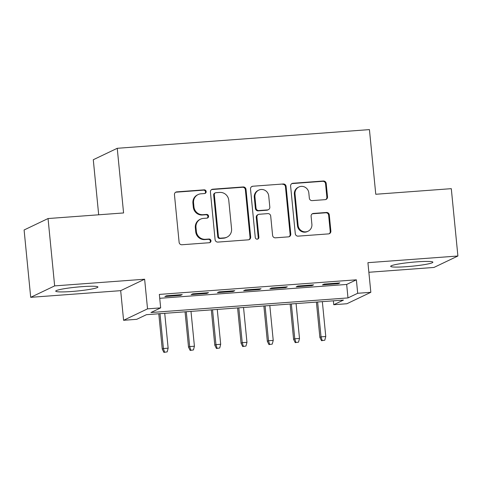 <?xml version="1.0" encoding="UTF-8"?>
<svg xmlns="http://www.w3.org/2000/svg" width="482" height="482" viewBox="0 0 482 482"><rect width="100%" height="100%" fill="white"/><g stroke="black" fill="none" stroke-linecap="round" stroke-linejoin="round"><path stroke-width="0.72" d="M206.157 191.559A1.868 1.801 64.5 0 0 204.169 189.842L176.773 191.872A2.669 2.573 64.5 0 0 174.454 194.704L179.117 242.301A2.669 2.573 64.5 0 0 181.955 244.754L209.357 242.723A1.868 1.801 64.5 0 0 210.977 240.741A1.868 1.801 64.5 0 0 208.989 239.024L205.446 239.283A8.537 8.236 64.5 0 1 196.367 231.432L195.975 227.468A8.537 8.236 64.5 0 1 200.548 219.153A8.537 8.236 64.5 0 1 203.398 218.394L206.941 218.135A1.868 1.801 64.5 0 0 208.567 216.147A1.868 1.801 64.5 0 0 206.579 214.43L203.036 214.695A8.537 8.236 64.5 0 1 193.951 206.844L193.565 202.88A8.537 8.236 64.5 0 1 198.138 194.559A8.537 8.236 64.5 0 1 200.988 193.806L204.531 193.541A1.868 1.801 64.5 0 0 206.157 191.559M204.814 193.499A1.868 1.801 64.5 0 0 203.525 190.149L176.123 192.179A2.669 2.573 64.5 0 0 175.569 192.288M209.64 242.681A1.868 1.801 64.5 0 0 208.345 239.331L204.796 239.596L205.446 239.283M207.23 218.087A1.868 1.801 64.5 0 0 205.935 214.743L202.386 215.002L203.036 214.695M416.822 261.847A21.202 1.97 174.4 0 0 390.673 266.329A21.202 1.97 174.4 0 0 406.724 266.673A21.202 1.97 174.4 0 0 432.878 262.19A21.202 1.97 174.4 0 0 416.822 261.847M81.88 286.67A21.202 1.97 174.4 0 0 55.725 291.146A21.202 1.97 174.4 0 0 71.782 291.49A21.202 1.97 174.4 0 0 97.93 287.013A21.202 1.97 174.4 0 0 81.88 286.67M325.193 199.65A2.669 2.573 64.5 0 0 327.513 196.813L326.2 183.461A2.669 2.573 64.5 0 0 323.362 181.009L292.935 183.262A2.669 2.573 64.5 0 0 290.616 186.1L295.285 233.692A2.669 2.573 64.5 0 0 298.123 236.144L328.549 233.891A2.669 2.573 64.5 0 0 330.869 231.053L329.29 214.924A2.669 2.573 64.5 0 0 326.453 212.472L313.427 213.436A2.669 2.573 64.5 0 0 311.107 216.273L311.89 224.275A7.14 6.887 64.5 0 1 308.07 231.221A7.14 6.887 64.5 0 1 298.099 225.293L295.026 193.963A7.14 6.887 64.5 0 1 298.846 187.01A7.14 6.887 64.5 0 1 308.823 192.939L309.336 198.162A2.669 2.573 64.5 0 0 312.173 200.614L325.193 199.65M357.692 293.285L370.833 292.309L346.877 303.744L333.743 304.72L343.455 300.081L146.426 314.686L136.719 319.319L123.585 320.295L147.534 308.854L160.669 307.884L150.962 312.517L347.986 297.918L357.692 293.285L356.373 279.813L159.349 294.412L160.669 307.884M48.049 218.545L54.653 285.892L30.703 297.328L24.1 229.986L48.049 218.545L123.579 212.948L117.24 148.299L369.429 129.61L375.767 194.264L451.297 188.667L457.9 256.008L367.923 262.678L370.833 292.309M30.703 297.328L120.681 290.664L144.63 279.223L54.653 285.892M144.63 279.223L147.534 308.854M246.007 189.402A2.669 2.573 64.5 0 0 243.169 186.95L212.743 189.203A2.669 2.573 64.5 0 0 210.423 192.041L215.093 239.632A2.669 2.573 64.5 0 0 217.93 242.091L248.357 239.831A2.669 2.573 64.5 0 0 250.676 236.999L246.007 189.402L245.362 189.715A2.669 2.573 64.5 0 0 242.524 187.263L212.098 189.516A2.669 2.573 64.5 0 0 211.538 189.619M252.839 186.233L283.265 183.979A2.669 2.573 64.5 0 1 286.103 186.432L290.773 234.029A2.669 2.573 64.5 0 1 288.453 236.861L275.433 237.825A2.669 2.573 64.5 0 1 272.595 235.373L270.703 216.075A2.669 2.573 64.5 0 0 267.859 213.616L259.226 214.261A2.669 2.573 64.5 0 0 256.906 217.093L258.876 237.192A1.868 1.801 64.5 0 1 257.876 239.012A1.868 1.801 64.5 0 1 255.267 237.457L250.52 189.071A2.669 2.573 64.5 0 1 252.839 186.233L283.265 183.979M368.863 272.27L433.951 267.45L457.9 256.008M182.238 294.61L166.477 295.779L164.856 296.55L180.623 295.382L182.238 294.61M208.507 292.664L192.746 293.833L191.131 294.604L206.892 293.436L208.507 292.664M234.782 290.718L219.015 291.887L217.4 292.658L233.161 291.49L234.782 290.718M261.051 288.772L245.29 289.941L243.669 290.712L259.43 289.543L261.051 288.772M287.32 286.826L271.559 287.989L269.938 288.766L285.699 287.597L287.32 286.826M313.589 284.874L297.828 286.043L296.207 286.82L311.974 285.651L313.589 284.874M159.729 298.304L346.666 284.452L356.373 279.813M322.482 284.874L338.243 283.705L339.858 282.928L324.097 284.097L322.482 284.874M117.24 148.299L93.285 159.735L98.683 214.797M333.363 300.828L333.743 304.72M120.681 290.664L123.585 320.295M346.666 284.452L347.986 297.918M180.623 295.382L180.557 294.737M206.892 293.436L206.826 292.791M233.161 291.49L233.095 290.839M259.43 289.543L259.37 288.893M285.699 287.597L285.639 286.947M311.974 285.651L311.908 285.001M338.243 283.705L338.177 283.055M198.138 194.559L197.487 194.873A8.537 8.236 64.5 0 0 192.914 203.187L193.565 202.88M202.386 215.002A8.537 8.236 64.5 0 1 193.306 207.152L192.914 203.187M200.548 219.153L199.897 219.461A8.537 8.236 64.5 0 0 195.331 227.775L195.975 227.468M204.796 239.596A8.537 8.236 64.5 0 1 195.716 231.746L195.331 227.775M248.911 239.729A2.669 2.573 64.5 0 0 250.025 237.307L245.362 189.715M215.942 192.698A1.868 1.801 64.5 0 0 214.321 194.68L218.412 236.457A1.868 1.801 64.5 0 0 220.401 238.174L224.142 237.897A8.537 8.236 64.5 0 0 226.992 237.144A8.537 8.236 64.5 0 0 231.565 228.83L228.763 200.271A8.537 8.236 64.5 0 0 219.684 192.42L215.942 192.698M215.321 192.86L214.671 193.174A1.868 1.801 64.5 0 0 213.671 194.993L214.321 194.68M226.992 237.144L226.341 237.451A8.537 8.236 64.5 0 1 223.491 238.21L219.756 238.488A1.868 1.801 64.5 0 1 217.768 236.77L213.671 194.993M289.007 236.758A2.669 2.573 64.5 0 0 290.122 234.336L285.458 186.739A2.669 2.573 64.5 0 0 282.621 184.287M258.334 214.496L257.683 214.803A2.669 2.573 64.5 0 0 256.255 217.406L258.225 237.499L258.876 237.192M257.533 239.132A1.868 1.801 64.5 0 0 258.225 237.499M268.739 196.041A7.14 6.887 64.5 0 0 258.762 190.113A7.14 6.887 64.5 0 0 254.942 197.066L256.026 208.103A2.669 2.573 64.5 0 0 258.864 210.556L267.498 209.917A2.669 2.573 64.5 0 0 269.818 207.079L268.739 196.041M258.762 190.113L258.117 190.42A7.14 6.887 64.5 0 0 254.291 197.373L254.942 197.066M268.39 209.682L267.745 209.989A2.669 2.573 64.5 0 1 266.853 210.224L258.213 210.869A2.669 2.573 64.5 0 1 255.376 208.411L254.291 197.373M252.194 186.546A2.669 2.573 64.5 0 0 251.634 186.648M298.846 187.01L298.201 187.317A7.14 6.887 64.5 0 0 294.375 194.27L295.026 193.963M308.07 231.221L307.426 231.535A7.14 6.887 64.5 0 1 297.448 225.606L294.375 194.27M329.104 233.788A2.669 2.573 64.5 0 0 330.224 231.366L328.64 215.237A2.669 2.573 64.5 0 0 325.802 212.785L312.782 213.749A2.669 2.573 64.5 0 0 312.228 213.851M325.748 199.542A2.669 2.573 64.5 0 0 326.862 197.126L325.555 183.769A2.669 2.573 64.5 0 0 322.717 181.316L292.291 183.57A2.669 2.573 64.5 0 0 291.737 183.678M163.904 352.39L167.182 351.884L163.904 352.39L162.253 349.089L163.416 348.534L168.146 348.185L164.73 313.33M164.555 352.083L163.416 348.534L160 313.68M162.253 349.089L158.789 313.77M168.146 348.185L167.182 351.884M190.173 350.444L193.451 349.938L190.173 350.444L188.522 347.142L189.685 346.588L194.415 346.233L190.999 311.378M190.824 350.131L189.685 346.588L186.269 311.733M188.522 347.142L185.058 311.818M194.415 346.233L193.451 349.938M216.448 348.498L219.72 347.992L216.448 348.498L214.791 345.196L215.96 344.642L220.684 344.287L217.268 309.432M217.093 348.185L215.96 344.642L212.538 309.781M214.791 345.196L211.327 309.872M220.684 344.287L219.72 347.992M242.717 346.552L245.989 346.046L242.717 346.552L241.06 343.25L242.229 342.69L246.959 342.341L243.537 307.486M243.362 346.239L242.229 342.69L238.813 307.835M241.06 343.25L237.602 307.926M246.959 342.341L245.989 346.046M268.986 344.6L272.258 344.1L268.986 344.6L267.335 341.304L268.498 340.744L273.228 340.394L269.812 305.54M269.631 344.293L268.498 340.744L265.082 305.889M267.335 341.304L263.871 305.98M273.228 340.394L272.258 344.1M295.255 342.654L298.533 342.154L295.255 342.654L293.604 339.358L294.767 338.798L299.497 338.448L296.081 303.594M295.906 342.347L294.767 338.798L291.351 303.943M293.604 339.358L290.14 304.034M299.497 338.448L298.533 342.154M321.524 340.708L324.802 340.208L321.524 340.708L319.873 337.406L321.036 336.852L325.766 336.502L322.35 301.648M322.175 340.4L321.036 336.852L317.62 301.997M319.873 337.406L316.409 302.087M325.766 336.502L324.802 340.208M203.525 190.149L204.169 189.842M208.345 239.331L208.989 239.024M205.935 214.743L206.579 214.43M193.306 207.152L193.951 206.844M195.716 231.746L196.367 231.432M176.123 192.179L176.773 191.872M250.025 237.307L250.676 236.999M212.098 189.516L212.743 189.203M242.524 187.263L243.169 186.95M217.768 236.77L218.412 236.457M219.756 238.488L220.401 238.174M223.491 238.21L224.142 237.897M285.458 186.739L286.103 186.432M290.122 234.336L290.773 234.029M256.255 217.406L256.906 217.093M255.376 208.411L256.026 208.103M258.213 210.869L258.864 210.556M266.853 210.224L267.498 209.917M297.448 225.606L298.099 225.293M312.782 213.749L313.427 213.436M325.802 212.785L326.453 212.472M328.64 215.237L329.29 214.924M330.224 231.366L330.869 231.053M292.291 183.57L292.935 183.262M322.717 181.316L323.362 181.009M325.555 183.769L326.2 183.461M326.862 197.126L327.513 196.813"/></g></svg>
